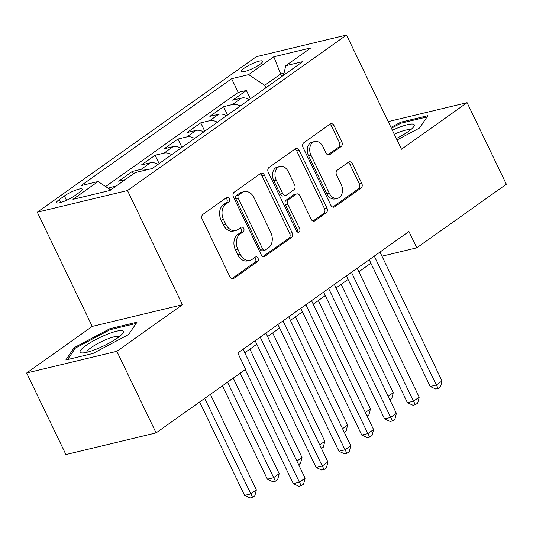 <?xml version="1.0" encoding="UTF-8"?>
<svg xmlns="http://www.w3.org/2000/svg" width="533" height="533" viewBox="0 0 533 533"><rect width="100%" height="100%" fill="white"/><g stroke="black" fill="none" stroke-linecap="round" stroke-linejoin="round"><path stroke-width="0.8" d="M229.343 198.642A2.538 1.859 76.5 0 0 227.185 197.29A2.538 1.859 76.5 0 0 226.698 197.516L202.9 214.406A3.624 2.658 76.5 0 0 202.2 219.203L229.95 276.854A3.624 2.658 76.5 0 0 233.034 278.786A3.624 2.658 76.5 0 0 233.727 278.466L257.526 261.57A2.538 1.859 76.5 0 0 258.012 258.219A2.538 1.859 76.5 0 0 255.853 256.866A2.538 1.859 76.5 0 0 255.367 257.086L252.289 259.271A11.593 8.501 76.5 0 1 250.064 260.291A11.593 8.501 76.5 0 1 240.19 254.114L237.878 249.311A11.593 8.501 76.5 0 1 240.11 233.974L243.188 231.788A2.538 1.859 76.5 0 0 243.681 228.43A2.538 1.859 76.5 0 0 241.522 227.078A2.538 1.859 76.5 0 0 241.036 227.305L237.951 229.49A11.593 8.501 76.5 0 1 235.733 230.509A11.593 8.501 76.5 0 1 225.852 224.326L223.54 219.523A11.593 8.501 76.5 0 1 225.779 204.186L228.857 202A2.538 1.859 76.5 0 0 229.343 198.642M235.733 230.509L233.294 231.095A11.593 8.501 76.5 0 1 223.414 224.913L221.102 220.109A11.593 8.501 76.5 0 1 223.34 204.772L226.418 202.587A2.538 1.859 76.5 0 0 226.905 199.229A2.538 1.859 76.5 0 0 225.899 198.083M231.795 278.692L255.087 262.156A2.538 1.859 76.5 0 0 255.58 258.805A2.538 1.859 76.5 0 0 254.574 257.652M250.064 260.291L247.625 260.877A11.593 8.501 76.5 0 1 237.751 254.701L235.439 249.897A11.593 8.501 76.5 0 1 237.671 234.56L240.756 232.375A2.538 1.859 76.5 0 0 241.242 229.017A2.538 1.859 76.5 0 0 240.236 227.864M244.181 68.197A11.806 2.265 -25.7 0 0 241.336 71.449A11.806 2.265 -25.7 0 0 248.511 70.283A11.806 2.265 -25.7 0 0 259.778 64.453A11.806 2.265 -25.7 0 0 262.616 61.202A11.806 2.265 -25.7 0 0 255.44 62.368A11.806 2.265 -25.7 0 0 244.181 68.197M341.093 146.602A3.624 2.658 76.5 0 0 341.793 141.805L334.011 125.628A3.624 2.658 76.5 0 0 330.926 123.703A3.624 2.658 76.5 0 0 330.227 124.016L303.797 142.777A3.624 2.658 76.5 0 0 303.104 147.574L330.846 205.225A3.624 2.658 76.5 0 0 333.931 207.157A3.624 2.658 76.5 0 0 334.631 206.837L361.054 188.076A3.624 2.658 76.5 0 0 361.754 183.285L352.353 163.744A3.624 2.658 76.5 0 0 349.268 161.812A3.624 2.658 76.5 0 0 348.569 162.132L337.262 170.16A3.624 2.658 76.5 0 0 336.563 174.957L341.227 184.645A9.687 7.109 76.5 0 1 337.496 198.316A9.687 7.109 76.5 0 1 329.241 193.153L310.979 155.196A9.687 7.109 76.5 0 1 314.703 141.525A9.687 7.109 76.5 0 1 322.958 146.688L326.003 153.018A3.624 2.658 76.5 0 0 329.088 154.95A3.624 2.658 76.5 0 0 329.787 154.63L341.093 146.602L338.655 147.181A3.624 2.658 76.5 0 0 339.354 142.391L331.573 126.214A3.624 2.658 76.5 0 0 329.72 124.376M401.489 149.233L467.088 102.662L506.35 184.238L416.793 247.818L408.938 231.502L237.805 352.993L245.66 369.302L156.096 432.883L116.84 351.307L182.439 304.736L127.48 190.534L346.53 35.031L401.489 149.233M264.355 175.077A3.624 2.658 76.5 0 0 261.27 173.145A3.624 2.658 76.5 0 0 260.57 173.465L234.147 192.226A3.624 2.658 76.5 0 0 233.447 197.023L261.19 254.674A3.624 2.658 76.5 0 0 264.281 256.606A3.624 2.658 76.5 0 0 264.974 256.286L291.404 237.525A3.624 2.658 76.5 0 0 292.097 232.728L264.355 175.077L261.916 175.663A3.624 2.658 76.5 0 0 260.071 173.825M268.972 167.502L295.402 148.74A3.624 2.658 76.5 0 1 296.095 148.427A3.624 2.658 76.5 0 1 299.18 150.353L326.929 208.01A3.624 2.658 76.5 0 1 326.229 212.8L314.916 220.829A3.624 2.658 76.5 0 1 314.223 221.148A3.624 2.658 76.5 0 1 311.139 219.216L299.886 195.838A3.624 2.658 76.5 0 0 296.801 193.905A3.624 2.658 76.5 0 0 296.101 194.225L288.6 199.549A3.624 2.658 76.5 0 0 287.9 204.339L299.619 228.684A2.538 1.859 76.5 0 1 298.64 232.261A2.538 1.859 76.5 0 1 296.481 230.909L268.272 172.299A3.624 2.658 76.5 0 1 268.972 167.502M250.397 98.812L246.379 90.463L232.688 100.177L241.582 98.039L232.461 104.521A14.757 9.621 54.6 0 1 240.183 106.06M227.578 115.008L223.56 106.66L209.869 116.381L218.77 114.242L209.642 120.718A14.757 9.621 54.6 0 1 217.364 122.257M204.759 131.205L200.741 122.857L187.05 132.577L195.951 130.438L186.823 136.914A14.757 9.621 54.6 0 1 194.545 138.46M181.946 147.401L177.929 139.053L164.237 148.774L173.132 146.635L164.004 153.118A14.757 9.621 54.6 0 1 171.726 154.657M159.127 163.604L155.11 155.256L141.418 164.97L150.313 162.832L141.185 169.314A14.757 9.621 54.6 0 1 146.748 169.834M133.437 173.831L132.291 171.453L118.599 181.173L125.388 179.541M74.48 195.877L79.504 192.313A11.44 2.192 -25.7 0 0 82.255 189.168A11.44 2.192 -25.7 0 0 75.3 190.294A11.44 2.192 -25.7 0 0 64.386 195.944L59.37 199.509A11.44 2.192 -25.7 0 0 56.618 202.653A11.44 2.192 -25.7 0 0 63.574 201.527A11.44 2.192 -25.7 0 0 74.48 195.877M127.48 190.534L37.29 212.207L256.34 56.705L346.53 35.031M246.379 90.463L238.211 92.422L231.615 78.717L81.023 185.631L98.085 181.526L110.711 189.961M231.615 78.717L248.678 74.62L273.782 56.798L310.832 47.897L285.728 65.712L302.791 61.615L152.198 168.521L135.135 172.619L110.038 190.441L72.981 199.342L98.085 181.526M132.291 171.453L141.185 169.314M155.11 155.256L164.004 153.118M177.929 139.053L186.823 136.914M200.741 122.857L209.642 120.718M223.56 106.66L232.461 104.521M238.211 92.422L105.614 186.557M110.524 189.835L109.472 187.649L108.399 188.416M109.472 187.649L116.261 186.017M281.877 76.466L280.684 73.987L264.714 85.327L265.9 87.798M182.439 304.736L92.249 326.416L26.65 372.987L116.84 351.307M26.65 372.987L65.912 454.562L156.096 432.883M467.088 102.662L388.204 121.624M92.249 326.416L37.29 212.207M381.968 256.186L416.793 247.818M244.767 352.766L256.813 344.218M267.586 336.57L279.632 328.015M290.405 320.373L302.451 311.818M313.224 304.17L325.27 295.622M336.043 287.973L348.089 279.425M358.856 271.777L370.901 263.222M284.049 73.181L280.684 73.987L273.782 56.798M158.041 164.377A14.757 9.621 -125.4 0 0 150.313 162.832M180.854 148.174A14.757 9.621 -125.4 0 0 173.132 146.635M203.673 131.977A14.757 9.621 -125.4 0 0 195.951 130.438M226.492 115.781A14.757 9.621 -125.4 0 0 218.77 114.242M285.728 65.712L283.583 75.253M249.311 99.584A14.757 9.621 -125.4 0 0 241.582 98.039M264.714 85.327L248.678 74.62M128.566 334.564L137.008 322.192L109.845 328.721L74.247 347.616L65.806 359.982L92.969 353.459L128.566 334.564M397.025 139.959L419.498 128.033L427.932 115.668L400.769 122.19L390.975 127.394M74.853 348.875L74.247 347.616M110.298 329.661L109.845 328.721M401.222 123.136L400.769 122.19M263.042 256.513L288.966 238.111A3.624 2.658 76.5 0 0 289.666 233.314L261.916 175.663M238.764 194.965A2.538 1.859 76.5 0 0 238.278 198.316L262.629 248.924A2.538 1.859 76.5 0 0 264.794 250.277A2.538 1.859 76.5 0 0 265.281 250.05L268.525 247.745A11.593 8.501 76.5 0 0 270.764 232.408L254.114 197.816A11.593 8.501 76.5 0 0 244.241 191.64A11.593 8.501 76.5 0 0 242.015 192.66L238.764 194.965L236.332 195.551A2.538 1.859 76.5 0 0 235.839 198.902L238.278 198.316M264.794 250.277L262.356 250.863A2.538 1.859 76.5 0 1 260.197 249.511L235.839 198.902M244.241 191.64L241.802 192.226A11.593 8.501 76.5 0 0 239.577 193.246L242.015 192.66M236.332 195.551L239.577 193.246M312.984 221.055L323.791 213.387A3.624 2.658 76.5 0 0 324.49 208.59L296.748 150.939A3.624 2.658 76.5 0 0 294.896 149.1M296.801 193.905L294.363 194.492A3.624 2.658 76.5 0 0 293.67 194.811L286.161 200.135A3.624 2.658 76.5 0 0 285.468 204.925L297.181 229.27L299.619 228.684M297.267 231.908A2.538 1.859 76.5 0 0 297.181 229.27M288.206 171.573A9.687 7.109 76.5 0 0 279.952 166.409A9.687 7.109 76.5 0 0 276.227 180.081L282.663 193.452A3.624 2.658 76.5 0 0 285.748 195.384A3.624 2.658 76.5 0 0 286.441 195.065L293.95 189.741A3.624 2.658 76.5 0 0 294.642 184.944L288.206 171.573M279.952 166.409L277.513 166.996A9.687 7.109 76.5 0 0 273.789 180.667L276.227 180.081M285.748 195.384L283.309 195.971A3.624 2.658 76.5 0 1 280.225 194.039L273.789 180.667M327.855 154.856L338.655 147.181M314.703 141.525L312.265 142.111A9.687 7.109 76.5 0 0 308.54 155.783L310.979 155.196M337.496 198.316L335.064 198.902A9.687 7.109 76.5 0 1 326.802 193.732L308.54 155.783M332.699 207.064L358.622 188.662A3.624 2.658 76.5 0 0 359.315 183.872L349.915 164.331A3.624 2.658 76.5 0 0 348.069 162.492M199.615 401.989L244.56 495.384L250.657 493.918L256.36 489.867L210.388 394.34M204.685 398.391L252.582 497.382L250.144 497.969L244.56 495.384M256.36 489.867L254.861 495.763L252.582 497.382M240.156 373.213L293.317 483.664L299.406 482.198L245.227 369.616M305.116 478.154L303.617 484.051L301.332 485.67L299.406 482.198L305.116 478.154L243.075 349.248M301.332 485.67L298.893 486.256L293.317 483.664M85.88 345.551A23.985 4.604 -25.7 0 0 82.062 352.933A23.985 4.604 -25.7 0 0 117.566 337.935A23.985 4.604 -25.7 0 0 122.73 333.358A23.985 4.604 -25.7 0 0 112.183 332.479A23.985 4.604 -25.7 0 0 85.88 345.551M119.339 336.616A18.155 3.484 -25.7 0 0 107.846 338.868A18.155 3.484 -25.7 0 0 91.156 347.596A18.155 3.484 -25.7 0 0 86.726 352.313M67.558 359.562L75.406 348.069L109.898 329.76L136.148 323.451M396.339 138.527A23.985 4.604 -25.7 0 0 413.655 126.827A23.985 4.604 -25.7 0 0 413.415 124.189A23.985 4.604 -25.7 0 0 392.361 130.259M410.263 130.085A18.155 3.484 -25.7 0 0 409.804 129.839A18.155 3.484 -25.7 0 0 394.28 134.249M391.389 128.24L400.823 123.23L427.073 116.92M222.434 385.792L267.379 479.187L273.476 477.721L279.179 473.67L233.207 378.144M227.504 382.194L275.401 481.186L272.963 481.772L267.379 479.187M279.179 473.67L277.68 479.567L275.401 481.186M296.901 461.092L301.998 457.474L249.864 349.148M301.998 457.474L300.499 463.37L298.633 464.689M319.72 444.888L324.817 441.271L272.683 332.952M324.817 441.271L323.318 447.167L321.452 448.493M342.539 428.692L347.629 425.074L295.502 316.755M347.629 425.074L346.137 430.97L344.271 432.296M255.12 340.7L316.129 467.468L322.225 466.002L260.191 337.103M327.928 461.951L326.429 467.847L324.151 469.466L322.225 466.002L327.928 461.951L265.894 333.052M324.151 469.466L321.712 470.053L316.129 467.468M277.94 324.497L338.948 451.271L345.044 449.805L283.01 320.899M350.747 445.755L349.248 451.651L346.97 453.27L345.044 449.805L350.747 445.755L288.713 316.855M346.97 453.27L344.531 453.856L338.948 451.271M300.759 308.301L361.767 435.068L367.863 433.609L305.822 304.703M373.566 429.558L372.067 435.454L369.789 437.073L367.863 433.609L373.566 429.558L311.532 300.652M369.789 437.073L367.35 437.66L361.767 435.068M323.578 292.104L384.586 418.871L390.682 417.406L328.641 288.506M396.385 413.361L394.886 419.251L392.601 420.877L390.682 417.406L396.385 413.361L334.344 284.455M392.601 420.877L390.169 421.463L384.586 418.871M365.352 412.495L370.448 408.878L318.321 300.552M370.448 408.878L368.949 414.774L367.09 416.093M346.39 275.907L407.405 402.675L413.495 401.209L351.46 272.31M419.198 397.158L417.705 403.055L415.42 404.674L413.495 401.209L419.198 397.158L357.163 268.259M415.42 404.674L412.982 405.26L407.405 402.675M388.171 396.299L393.267 392.681L341.133 284.356M393.267 392.681L391.768 398.577L389.903 399.897M369.209 259.704L430.218 386.478L436.314 385.013L374.279 256.106M442.017 380.962L440.518 386.858L438.239 388.477L436.314 385.013L442.017 380.962L379.982 252.056M438.239 388.477L435.801 389.063L430.218 386.478M60.795 202.467L59.37 199.509M66.492 200.315L64.386 195.944M223.34 204.772L225.779 204.186M221.102 220.109L223.54 219.523M223.414 224.913L225.852 224.326M240.756 232.375L243.188 231.788M237.671 234.56L240.11 233.974M235.439 249.897L237.878 249.311M237.751 254.701L240.19 254.114M255.087 262.156L257.526 261.57M232.268 278.819L233.727 278.466M226.418 202.587L228.857 202M289.666 233.314L292.097 232.728M288.966 238.111L291.404 237.525M263.515 256.633L264.974 256.286M260.197 249.511L262.629 248.924M296.748 150.939L299.18 150.353M324.49 208.59L326.929 208.01M323.791 213.387L326.229 212.8M313.457 221.182L314.916 220.829M293.67 194.811L296.101 194.225M286.161 200.135L288.6 199.549M285.468 204.925L287.9 204.339M280.225 194.039L282.663 193.452M328.328 154.976L329.787 154.63M326.802 193.732L329.241 193.153M349.915 164.331L352.353 163.744M359.315 183.872L361.754 183.285M358.622 188.662L361.054 188.076M333.172 207.19L334.631 206.837M331.573 126.214L334.011 125.628M339.354 142.391L341.793 141.805"/></g></svg>

